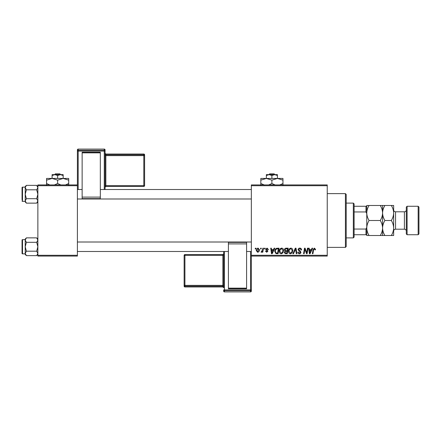 <?xml version="1.0" encoding="UTF-8"?>
<svg xmlns="http://www.w3.org/2000/svg" width="441" height="441" viewBox="0 0 441 441"><rect width="100%" height="100%" fill="white"/><g stroke="black" fill="none" stroke-linecap="round" stroke-linejoin="round"><path stroke-width="0.66" d="M251.337 184.922L327.239 184.922L327.239 185.711L251.337 185.711L251.337 184.922M279.296 251.315C279.285 249.556 280.09 248.487 281.705 248.101C282.984 248.333 283.613 249.132 283.607 250.494L282.852 252.941L281.204 253.779C279.892 253.536 279.258 252.715 279.296 251.315M273.47 249.683L274.148 248.173L274.771 248.173L272.202 253.707L271.496 253.707L270.735 248.173L271.314 248.173L271.502 249.683L273.47 249.683M314.389 248.101L315.519 249.319L315.469 249.827L314.891 249.898L314.35 248.746L313.595 249.788L312.934 253.707L312.349 253.707L313.033 249.65L314.389 248.101M298.055 249.727C298.16 248.691 298.739 248.145 299.792 248.101C300.949 248.162 301.523 248.785 301.506 249.975L300.927 250.041L300.784 249.226L299.753 248.746L298.629 249.672L300.277 251.1L300.927 252.307C300.856 253.255 300.343 253.746 299.378 253.779C298.381 253.718 297.84 253.184 297.763 252.175L298.342 251.998L299.4 253.134L300.354 252.346L298.055 249.727M292.879 253.707L295.299 248.173L296.032 248.173L296.881 253.707L296.302 253.707L295.575 248.961L293.502 253.707L292.879 253.707M288.497 251.315C288.486 249.556 289.29 248.487 290.906 248.101C292.179 248.333 292.813 249.132 292.807 250.494L292.047 252.941L290.404 253.779C289.092 253.536 288.458 252.715 288.497 251.315M255.229 248.961L255.361 248.173L255.934 248.173L255.813 248.961L255.229 248.961M251.337 255.289L327.239 255.289L327.239 256.078L251.337 256.078L251.337 185.711M327.239 255.289L327.239 185.711M284.395 249.893C284.467 248.873 284.996 248.3 285.988 248.173L288.21 248.173L287.273 253.707L285.09 253.614L284.324 252.362L285.09 251.012L284.395 249.893M311.346 249.683L312.024 248.173L312.647 248.173L310.078 253.707L309.373 253.707L308.617 248.173L309.196 248.173L309.378 249.683L311.346 249.683M306.87 251.552L307.465 248.173L308.044 248.173L307.101 253.707L306.495 253.707L304.907 249.011L304.141 253.707L303.557 253.707L304.494 248.173L305.1 248.173L306.693 252.858L306.87 251.552M267.07 248.101L268.442 249.54L267.869 249.612L267.042 248.603L266.287 249.22L267.941 251.122L266.733 252.269L265.421 251.045L266 250.973L266.761 251.767L267.362 251.21L265.708 249.264L267.07 248.101M276.479 248.305L279.01 248.173L278.073 253.707L275.989 253.636L274.765 251.442C274.732 250.03 275.305 248.983 276.479 248.305M256.293 250.587C256.26 249.237 256.855 248.41 258.09 248.101L259.457 249.705C259.512 251.105 258.906 251.965 257.638 252.269L256.293 250.587M260.543 248.961L260.681 248.173L261.254 248.173L261.133 248.961L260.543 248.961M262.604 249.782L262.897 248.173L263.481 248.173L262.797 252.197L262.219 252.197L262.362 251.364L261.43 252.269L261.039 252.125L262.604 249.782M264.429 248.961L264.561 248.173L265.135 248.173L265.013 248.961L264.429 248.961M37.865 184.922L77.396 184.922L77.396 185.711L37.865 185.711L37.865 184.922M77.396 255.289L77.396 256.078L37.865 256.078L37.865 255.289L77.396 255.289L77.396 185.711M37.865 255.289L37.865 185.711M286.799 253.062L287.091 251.337L285.217 251.563L284.903 252.34L285.812 253.062L286.799 253.062M287.201 250.686L287.515 248.818L285.873 248.851L284.974 249.909L285.983 250.686L287.201 250.686M291.595 252.517L292.234 250.466L290.867 248.746C289.632 249.121 289.037 249.997 289.07 251.376L290.426 253.134L291.595 252.517M310.266 251.971L311.032 250.328L309.461 250.328L309.808 253.101L310.266 251.971M272.389 251.971L273.15 250.328L271.584 250.328L271.926 253.101L272.389 251.971M277.598 253.062L278.315 248.818L277.576 248.818C276.049 248.961 275.305 249.849 275.344 251.475L276.038 252.969L277.598 253.062M282.394 252.517L283.034 250.466L281.667 248.746C280.432 249.121 279.837 249.997 279.87 251.376L281.226 253.134L282.394 252.517M257.66 251.767L258.884 249.766L258.084 248.603L256.871 250.587L257.66 251.767M345.419 193.621L346.213 194.409L346.213 246.591L345.419 247.379L345.419 193.621L327.239 193.621M345.419 247.379L327.239 247.379M37.865 239.055L36.675 237.864L37.865 240.086L36.675 242.307L26.405 242.307L25.214 240.086L26.405 237.864L36.675 237.864M25.236 253.718L25.214 254.446L26.405 255.637L25.214 253.415L26.405 251.194L25.214 246.751L26.405 242.307M22.05 253.393A0.474 0.474 0 0 0 22.524 253.867L22.524 239.634A0.474 0.474 0 0 0 22.05 240.108L22.05 253.393L22.05 240.108A0.474 0.474 0 0 1 22.524 239.634L25.214 239.634M22.524 253.867L25.214 253.867M36.675 242.307L37.865 246.751L36.675 251.194L37.865 253.415L36.675 255.637L26.405 255.637M36.675 251.194L26.405 251.194M37.535 254.551L37.865 253.415M25.539 238.95L25.236 239.777M26.405 237.864L25.214 239.055L25.214 253.415M22.05 198.174L22.05 190.297M37.865 186.554L36.675 185.363L37.865 187.585L36.675 189.806L26.405 189.806L25.214 187.585L26.405 185.363L36.675 185.363M25.236 201.223L25.214 201.945L26.405 203.136L25.214 200.914L26.405 198.693L25.214 194.249L26.405 189.806M25.214 187.133L22.524 187.133A0.474 0.474 0 0 0 22.05 187.607L22.05 199.784M22.05 188.715L22.05 187.607A0.474 0.474 0 0 1 22.524 187.133L22.524 201.366A0.474 0.474 0 0 1 22.05 200.892M22.524 201.366L25.214 201.366M36.675 189.806L37.865 194.249L36.675 198.693L37.865 200.914L36.675 203.136L26.405 203.136M36.675 198.693L26.405 198.693M37.535 202.05L37.865 200.914M25.539 186.449L25.236 187.282M26.405 185.363L25.214 186.554L25.214 200.914M353.329 203.108L354.117 203.896L354.117 237.104L353.329 237.892L353.329 203.108L346.213 203.108M354.117 206.267L366.769 206.267L366.769 234.733L365.975 234.733L365.975 229.05L366.769 227.391L366.769 213.609L365.975 211.95L365.975 206.267M354.117 229.05L365.975 229.05M354.117 211.95L365.975 211.95M354.117 234.733L365.975 234.733M406.299 233.939L406.299 207.061L407.093 206.267L407.093 234.733L406.299 233.939M418.162 206.267L418.95 207.061L418.95 233.939L418.162 234.733L418.162 206.267L407.093 206.267M406.299 209.905A1.896 1.896 0 0 1 404.403 211.801L395.549 211.801A1.896 1.896 0 0 1 393.648 209.905L393.648 235.522L384.905 235.522C383.45 233.184 382.678 230.682 382.579 228.014C382.49 230.649 381.719 233.151 380.258 235.522L369.089 235.522C367.64 233.184 366.862 230.682 366.769 228.014C366.857 225.373 367.629 222.87 369.089 220.5C367.64 218.163 366.862 215.66 366.769 212.986C366.857 210.351 367.629 207.849 369.089 205.478L366.769 205.478L366.769 206.267M406.299 231.095A1.896 1.896 0 0 0 404.403 229.199L395.549 229.199A1.896 1.896 0 0 0 393.648 231.095M418.162 234.733L407.093 234.733M382.579 205.478L382.579 212.986C382.667 210.351 383.444 207.849 384.905 205.478L380.258 205.478C381.708 207.816 382.485 210.318 382.579 212.986C382.49 215.627 381.719 218.13 380.258 220.5L369.089 220.5M380.258 205.478L369.089 205.478M380.258 220.5C381.708 222.837 382.485 225.34 382.579 228.014L382.579 235.522L384.905 235.522M380.258 235.522L382.579 235.522M366.769 234.733L366.769 235.522L369.089 235.522M382.579 212.986L382.579 228.014C382.667 225.373 383.444 222.87 384.905 220.5C383.45 218.163 382.678 215.66 382.579 212.986M393.648 212.986C393.554 210.318 392.777 207.816 391.327 205.478L393.648 205.478L393.648 212.986C393.559 215.627 392.788 218.13 391.327 220.5C392.777 222.837 393.554 225.34 393.648 228.014C393.559 230.649 392.788 233.151 391.327 235.522M391.327 220.5L384.905 220.5M391.327 205.478L384.905 205.478M144.598 154.824A0.788 0.788 0 0 0 143.81 154.036L143.81 154.036A0.788 0.788 0 0 1 144.598 154.824L144.598 185.633A0.788 0.788 180 0 1 143.81 186.422L105.857 186.422L105.068 187.216L105.068 149.89L105.068 189.509L105.068 154.03L105.068 155.662L105.857 155.634L105.857 185.661L143.81 185.661L143.81 155.634L105.857 155.634L105.857 154.819L143.81 154.819L143.81 154.036L105.857 154.036L105.857 154.819A0.788 0.788 180 0 1 105.068 154.03M82.136 152.217L100.322 152.217L100.322 152.856L82.136 152.856L82.136 152.217M100.322 197.105L100.322 198.632L82.136 198.632L82.136 197.105L100.322 197.105L100.322 152.856M100.322 198.632L82.136 198.632M82.136 197.105L82.136 152.856M78.184 149.097A0.788 0.788 0 0 0 77.396 149.89L77.396 184.922L77.396 149.89A0.788 0.788 180 0 1 78.184 149.097L78.184 150.271L104.274 150.271L104.274 149.097L78.184 149.097L104.274 149.097A0.788 0.788 180 0 1 105.068 149.89A0.788 0.788 0 0 0 104.274 149.097M144.598 185.633A0.788 0.788 0 0 1 143.81 186.422L143.81 185.661L144.598 185.633L144.598 184.851M223.664 251.602L223.664 285.338L222.87 285.366L222.87 255.339L184.922 255.339L184.922 285.366L222.87 285.366L222.87 286.181L184.922 286.181L184.922 286.964L222.87 286.964L222.87 286.181A0.788 0.788 -0 0 1 223.664 286.97L223.664 251.491M223.664 291.11A0.788 0.788 0 0 0 224.452 291.903L224.452 291.903A0.788 0.788 -0 0 1 223.664 291.11L223.664 289.935A0.788 0.788 -0 0 0 224.452 290.729L224.452 291.903L250.543 291.903L250.543 290.729L224.452 290.729L224.452 289.908L250.543 289.908L250.543 251.491M184.129 286.176A0.788 0.788 0 0 0 184.922 286.964L184.922 286.964A0.788 0.788 180 0 1 184.129 286.176L184.129 255.367A0.788 0.788 -0 0 1 184.922 254.578L222.87 254.578L222.87 255.339L223.664 255.311L223.664 285.338M223.664 286.97L223.664 287.752A0.788 0.788 180 0 0 222.87 286.964L223.664 287.758M246.591 288.783L228.405 288.783L228.405 288.144L246.591 288.144L246.591 288.783M228.405 243.895L228.405 242.368L246.591 242.368L246.591 243.895L228.405 243.895L228.405 288.144M228.405 242.368L246.591 242.368M246.591 243.895L246.591 288.144M250.543 291.903A0.788 0.788 0 0 0 251.337 291.11L251.337 256.078L251.337 291.11A0.788 0.788 -0 0 1 250.543 291.903L224.452 291.903M269.655 173.853L268.828 174.642L269.655 173.853L274.126 173.853L274.952 174.642L274.126 173.853M271.893 175.501L274.66 174.642L266.358 174.642L266.358 175.501L269.126 174.642L271.893 175.501L271.893 178.44M266.358 175.501L266.358 178.44L282.962 178.44L282.962 183.528L279.732 184.922M277.428 175.501L277.428 174.642L274.66 174.642L277.428 175.501L277.428 178.44L282.962 180.149M264.429 185.016L260.824 183.528L260.824 178.44L266.358 178.44L271.893 180.149L271.893 183.528L268.663 184.922M260.824 183.528L260.824 185.237M260.824 180.149L266.358 178.44M271.893 180.149L277.428 178.44M275.118 184.922L271.893 183.528M282.962 185.237L282.962 183.528M55.395 173.853L54.568 174.642L55.395 173.853L59.866 173.853L60.693 174.642L59.866 173.853M57.628 175.501L60.395 174.642L52.093 174.642L52.093 175.501L54.86 174.642L57.628 175.501L57.628 178.44M52.093 175.501L52.093 178.44L68.697 178.44L68.697 183.528L65.472 184.922M63.162 175.501L63.162 174.642L60.395 174.642L63.162 175.501L63.162 178.44L68.697 180.149M49.789 184.922L46.559 183.528L46.559 178.44L52.093 178.44L57.628 180.149L57.628 183.528L54.403 184.922M46.559 183.528L46.559 185.237M46.559 180.149L52.093 178.44M57.628 180.149L63.162 178.44M60.858 184.922L57.628 183.528M68.697 185.237L68.697 183.528M404.403 229.199L404.403 211.801M395.549 211.801L395.549 229.199M104.274 189.509L104.274 151.092L78.184 151.092L78.184 189.509M144.598 155.607A0.788 0.788 180 0 0 143.81 154.819L143.81 155.634L144.598 155.607M105.068 187.216A0.788 0.788 0 0 1 105.857 186.422L105.857 185.661L105.068 185.689M105.857 154.036L105.857 154.036A0.788 0.788 0 0 1 105.068 153.248L105.857 154.036L143.81 154.036M105.068 151.065A0.788 0.788 180 0 0 104.274 150.271L104.274 151.092L105.068 151.065M78.184 150.271A0.788 0.788 180 0 0 77.396 151.065L78.184 151.092L78.184 150.271M224.452 251.491L224.452 289.908L223.664 289.935M184.922 254.578L184.922 255.339L184.129 255.367A0.788 0.788 0 0 1 184.922 254.578L222.87 254.578L223.664 253.784A0.788 0.788 180 0 1 222.87 254.578M184.129 285.393A0.788 0.788 -0 0 0 184.922 286.181L184.922 285.366L184.129 285.393M250.543 290.729A0.788 0.788 -0 0 0 251.337 289.935L250.543 289.908L250.543 290.729M37.865 254.446L36.675 255.637M251.337 251.491L246.591 251.491M228.405 251.491L77.396 251.491M251.337 242.004L77.396 242.004M77.396 189.509L82.136 189.509M100.322 189.509L251.337 189.509M77.396 198.996L251.337 198.996M37.865 201.945L36.675 203.136M353.329 237.892L346.213 237.892M143.81 186.422L105.857 186.422M184.922 286.964L222.87 286.964"/></g></svg>
